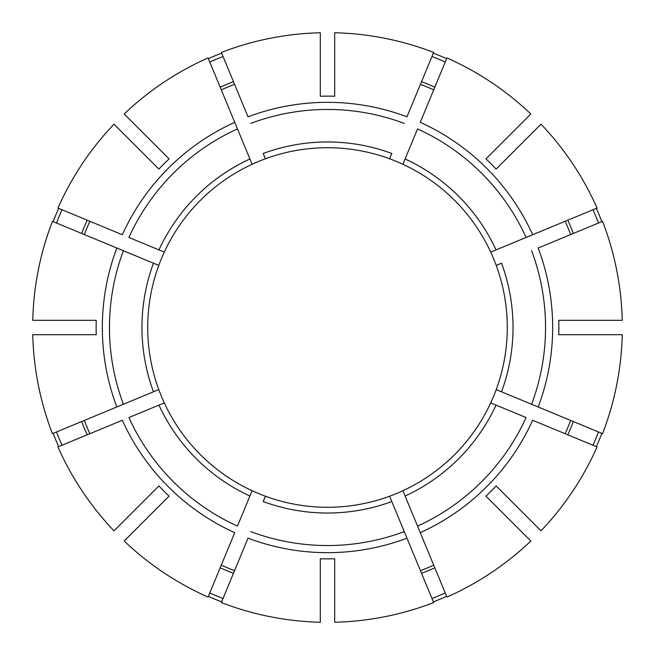 <?xml version="1.0" encoding="UTF-8"?>
<svg xmlns="http://www.w3.org/2000/svg" width="655" height="655" viewBox="0 0 655 655"><rect width="100%" height="100%" fill="white"/><g stroke="black" fill="none" stroke-linecap="round" stroke-linejoin="round"><path stroke-width="0.98" d="M391.805 501.533L389.602 496.212A179.781 179.781 0 0 1 265.398 496.212L263.195 501.533A185.529 185.529 0 0 0 391.805 501.533L406.976 538.173L391.805 501.533M405.093 496.031L446.939 597.065A294.84 294.84 0 0 0 530.837 541.005L485.936 496.105A231.371 231.371 0 0 0 496.105 485.936L541.005 530.837A294.84 294.84 0 0 0 597.065 446.939L532.662 420.264A225.164 225.164 0 0 1 420.264 532.671L417.538 526.088A218.041 218.041 0 0 0 526.088 417.538L490.71 402.89A179.781 179.781 0 0 1 402.89 490.71L405.093 496.031A185.529 185.529 0 0 0 496.031 405.093M496.474 265.291L496.212 265.398A179.781 179.781 0 0 1 496.212 389.602L602.567 433.651A294.84 294.84 0 0 0 622.25 334.689L558.756 334.689A231.371 231.371 0 0 0 558.756 320.311L622.25 320.311A294.84 294.84 0 0 0 602.567 221.349L538.173 248.024A225.164 225.164 0 0 1 538.173 406.976L501.533 391.805A185.529 185.529 0 0 0 501.533 263.195L496.212 265.398A179.781 179.781 0 0 0 490.71 252.109L597.065 208.061A294.84 294.84 0 0 0 541.005 124.163L496.105 169.064A231.371 231.371 0 0 0 485.936 158.895L530.837 113.995A294.84 294.84 0 0 0 446.939 57.935L420.264 122.338A225.164 225.164 0 0 1 532.671 234.736L526.088 237.462A218.041 218.041 0 0 0 417.538 128.912L402.89 164.29A179.781 179.781 0 0 1 490.71 252.109M433.356 601.855A294.07 294.07 0 0 0 446.644 596.353M265.291 158.526L263.195 153.466A185.529 185.529 0 0 1 391.805 153.466L389.602 158.788A179.781 179.781 0 0 0 252.109 164.29L208.061 57.935A294.84 294.84 0 0 0 124.163 113.995L169.064 158.895A231.371 231.371 0 0 0 158.895 169.064L113.995 124.163A294.84 294.84 0 0 0 57.935 208.061L122.338 234.736A225.164 225.164 0 0 1 234.736 122.329L237.462 128.912A218.041 218.041 0 0 0 128.912 237.462L164.29 252.109A179.781 179.781 0 0 1 252.109 164.29M592.98 445.244A290.419 290.419 0 0 0 598.482 431.964M598.482 223.036A290.419 290.419 0 0 0 592.98 209.756M158.526 389.709L158.788 389.602A179.781 179.781 0 0 1 158.788 265.398L52.433 221.349A294.84 294.84 0 0 0 32.75 320.311L96.244 320.311A231.371 231.371 0 0 0 96.244 334.689L32.75 334.689A294.84 294.84 0 0 0 52.433 433.651L158.788 389.602A179.781 179.781 0 0 0 164.29 402.89L128.912 417.538A218.041 218.041 0 0 0 237.462 526.088L252.109 490.71A179.781 179.781 0 0 0 265.398 496.212L265.291 496.474M445.244 62.02A290.419 290.419 0 0 0 431.964 56.518M320.311 96.244A231.371 231.371 0 0 1 334.689 96.244L334.689 32.75A294.84 294.84 0 0 1 433.651 52.433L406.976 116.827A225.164 225.164 0 0 0 248.024 116.827L221.349 52.433A294.84 294.84 0 0 1 320.311 32.75L320.311 96.244M420.436 570.661A260.322 260.322 0 0 0 433.725 565.159M389.709 496.474L389.602 496.212A179.781 179.781 0 0 0 402.89 490.71M496.474 389.709L496.212 389.602A179.781 179.781 0 0 1 490.71 402.89M565.159 433.725A260.322 260.322 0 0 0 570.661 420.436M570.661 234.564A260.322 260.322 0 0 0 565.159 221.275M124.163 541.005L169.064 496.105A231.371 231.371 0 0 1 158.895 485.936L113.995 530.837A294.84 294.84 0 0 1 57.935 446.939L122.329 420.264A225.164 225.164 0 0 0 234.736 532.671L208.061 597.065A294.84 294.84 0 0 1 124.163 541.005M433.725 89.841A260.322 260.322 0 0 0 420.436 84.339M389.709 158.526L389.602 158.788A179.781 179.781 0 0 1 402.89 164.29M320.311 558.756L320.311 622.25A294.84 294.84 0 0 1 221.349 602.567L248.024 538.173A225.164 225.164 0 0 0 406.976 538.173L433.651 602.567A294.84 294.84 0 0 1 334.689 622.25L334.689 558.756A231.371 231.371 0 0 1 320.311 558.756M234.564 84.339A260.322 260.322 0 0 0 221.275 89.841M116.827 248.024L153.466 263.195A185.529 185.529 0 0 0 153.466 391.805L116.827 406.976A225.164 225.164 0 0 1 116.827 248.024M158.526 265.291L158.788 265.398A179.781 179.781 0 0 1 164.29 252.109M89.841 221.275A260.322 260.322 0 0 0 84.339 234.564M84.339 420.436A260.322 260.322 0 0 0 89.841 433.725M221.275 565.159A260.322 260.322 0 0 0 234.564 570.661M62.02 209.756A290.419 290.419 0 0 0 56.518 223.036M58.647 208.355A294.07 294.07 0 0 0 53.145 221.644M56.518 431.964A290.419 290.419 0 0 0 62.02 445.244M53.145 433.356A294.07 294.07 0 0 0 58.647 446.644M209.756 592.98A290.419 290.419 0 0 0 223.036 598.482M208.355 596.353A294.07 294.07 0 0 0 221.644 601.855M596.353 446.644A294.07 294.07 0 0 0 601.855 433.356M601.855 221.644A294.07 294.07 0 0 0 596.353 208.355M446.644 58.647A294.07 294.07 0 0 0 433.356 53.145M221.644 53.145A294.07 294.07 0 0 0 208.355 58.647M431.964 598.482A290.419 290.419 0 0 0 445.244 592.98M223.036 56.518A290.419 290.419 0 0 0 209.756 62.02M252.109 490.71A179.781 179.781 0 0 1 164.29 402.89M405.093 158.969A185.529 185.529 0 0 1 496.031 249.907M567.819 434.83A263.195 263.195 0 0 0 573.322 421.542M158.969 249.907A185.529 185.529 0 0 1 249.907 158.969M573.322 233.458A263.195 263.195 0 0 0 567.819 220.17M434.83 87.18A263.195 263.195 0 0 0 421.542 81.678M87.18 220.17A263.195 263.195 0 0 0 81.678 233.458M81.678 421.542A263.195 263.195 0 0 0 87.18 434.83M220.17 567.819A263.195 263.195 0 0 0 233.458 573.322M421.542 573.322A263.195 263.195 0 0 0 434.83 567.819M233.458 81.678A263.195 263.195 0 0 0 220.17 87.18M496.212 265.398A179.781 179.781 0 0 1 507.281 327.5M249.907 496.031A185.529 185.529 0 0 1 158.969 405.093M531.59 404.25A218.041 218.041 0 0 0 531.59 250.75M404.25 123.41A218.041 218.041 0 0 0 250.75 123.41M123.41 250.75A218.041 218.041 0 0 0 123.41 404.25M250.75 531.59A218.041 218.041 0 0 0 404.25 531.59"/></g></svg>
